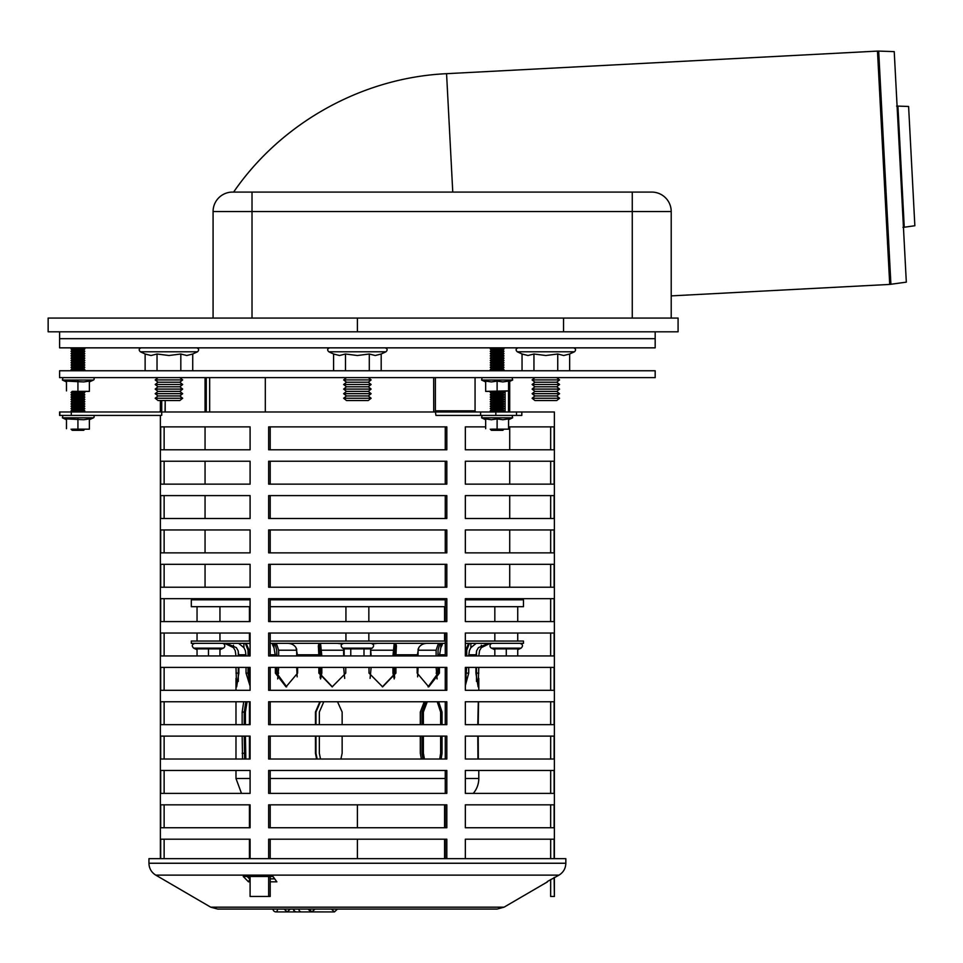 <?xml version="1.0" encoding="UTF-8"?>
<svg xmlns="http://www.w3.org/2000/svg" width="963" height="963" viewBox="0 0 963 963"><rect width="100%" height="100%" fill="white"/><g stroke="black" fill="none" stroke-linecap="round" stroke-linejoin="round"><path stroke-width="1.44" d="M357.393 395.949L368.263 395.949L371.128 398.249L343.647 398.249L346.511 395.949L357.393 395.949M346.511 395.949L343.647 393.662L371.128 393.662L368.263 395.949M343.647 393.662L346.511 391.375L368.263 391.375L371.128 393.662M346.511 391.375L343.647 389.088L371.128 389.088L368.263 391.375M343.647 389.088L346.511 386.789L368.263 386.789L371.128 389.088M346.511 386.789L343.647 384.502L371.128 384.502L368.263 386.789M343.647 384.502L346.511 382.215L368.263 382.215L371.128 384.502M346.511 382.215L343.647 379.916L371.128 379.916L368.263 382.215M343.647 398.249L346.511 400.536L368.263 400.536L371.128 398.249M555.266 395.949L556.722 395.949L559.587 398.249L532.106 398.249L534.959 395.949L555.266 395.949M559.587 398.249L556.722 400.536L534.959 400.536L532.106 398.249L534.959 395.949L532.106 393.662L559.587 393.662L556.722 395.949M534.959 395.949L532.106 393.662L534.959 391.375L556.722 391.375L559.587 393.662M532.106 393.662L534.959 391.375L532.106 389.088L559.587 389.088L556.722 391.375M534.959 391.375L532.106 389.088L534.959 386.789L556.722 386.789L559.587 389.088M532.106 389.088L534.959 386.789L532.106 384.502L559.587 384.502L556.722 386.789M534.959 386.789L532.106 384.502L534.959 382.215L556.722 382.215L559.587 384.502M532.106 384.502L534.959 382.215L532.106 379.916L559.587 379.916L556.722 382.215M159.509 395.949L179.816 395.949L182.669 398.249L155.187 398.249L158.052 395.949L159.509 395.949M182.669 398.249L179.816 400.536L158.052 400.536L155.187 398.249L158.052 395.949L155.187 393.662L182.669 393.662L179.816 395.949M158.052 395.949L155.187 393.662L158.052 391.375L179.816 391.375L182.669 393.662M155.187 393.662L158.052 391.375L155.187 389.088L182.669 389.088L179.816 391.375M158.052 391.375L155.187 389.088L158.052 386.789L179.816 386.789L182.669 389.088M155.187 389.088L158.052 386.789L155.187 384.502L182.669 384.502L179.816 386.789M158.052 386.789L155.187 384.502L158.052 382.215L179.816 382.215L182.669 384.502M155.187 384.502L158.052 382.215L155.187 379.916L182.669 379.916L179.816 382.215M345.488 370.755L345.488 354.011L339.53 355.503L333.583 354.011L333.583 370.755M345.488 354.011L357.393 355.503L369.286 354.011L369.286 370.755M369.286 354.011L375.245 355.503L381.192 354.011L381.192 370.755M381.192 354.011L385.97 351.784L328.804 351.784C327.035 350.014 327.324 348.702 329.671 347.848M157.029 370.755L157.029 354.011L151.071 355.503L145.124 354.011L145.124 370.755M157.029 354.011L168.934 355.503L180.827 354.011L186.786 355.503L192.732 354.011L192.732 370.755M180.827 354.011L180.827 370.755M522.042 370.755L522.042 354.011L527.989 355.503L533.947 354.011L533.947 370.755M533.947 354.011L545.84 355.503L557.746 354.011L557.746 370.755M557.746 354.011L563.704 355.503L569.651 354.011L569.651 370.755M491.395 429.173L502.842 429.173L491.395 429.173M508.572 429.173L502.842 429.173L508.572 429.173M497.113 428.691L497.113 418.905L491.395 419.736L485.665 418.905L485.665 428.691M497.113 418.905L502.842 419.736L508.572 418.905L508.572 428.691M503.986 408.553L502.842 409.696L491.395 409.696L490.251 408.553L503.986 408.553L502.842 407.409L491.395 407.409L490.251 406.266L503.986 406.266L502.842 405.122L491.395 405.122L490.251 403.966L503.986 403.966L502.842 402.823L491.395 402.823L490.251 401.679L503.986 401.679L502.842 400.536L491.395 400.536L490.251 399.392L503.986 399.392L502.842 398.249L491.395 398.249L490.251 397.105L503.986 397.105L502.842 395.949L491.395 395.949L490.251 394.806L503.986 394.806L502.842 393.662L491.395 393.662L490.251 392.519L503.986 392.519L502.842 391.375L508.572 390.894L485.665 391.375L500.555 391.375M497.113 390.894L497.113 381.107L491.395 381.938L485.665 381.107L485.665 390.894M497.113 381.107L502.842 381.938L508.572 381.107L508.572 390.894M490.251 429.173L491.395 430.317L502.842 430.317L503.986 429.173M491.395 411.983L490.251 410.84L503.986 410.84L502.842 411.983M502.842 363.882L491.395 363.882L490.251 362.738L503.986 362.738L502.842 363.882L503.986 365.025L490.251 365.025L491.395 366.181L502.842 366.181L503.986 367.324L490.251 367.324L491.395 368.468L502.842 368.468L503.986 369.611L490.251 369.611L491.395 370.755M490.251 362.738L491.395 361.594L502.842 361.594L503.986 362.738M491.395 361.594L490.251 360.451L503.986 360.451L502.842 361.594M490.251 360.451L491.395 359.307L502.842 359.307L503.986 360.451M491.395 359.307L490.251 358.164L503.986 358.164L502.842 359.307M490.251 358.164L491.395 357.008L502.842 357.008L503.986 358.164M491.395 357.008L490.251 355.865L503.986 355.865L502.842 357.008M490.251 355.865L491.395 354.721L502.842 354.721L503.986 355.865M491.395 354.721L490.251 353.577L503.986 353.577L502.842 354.721M490.251 353.577L491.395 352.434L502.842 352.434L503.986 353.577M491.395 352.434L490.251 351.29L503.986 351.29L502.842 352.434M490.251 351.29L491.395 350.147L502.842 350.147L503.986 351.29M491.395 350.147L490.251 348.991L503.986 348.991L502.842 350.147M72.201 429.173L83.661 429.173L72.201 429.173M89.378 429.173L83.661 429.173L89.378 429.173M89.378 428.691L89.378 418.905L83.661 419.736L66.471 418.905L66.471 428.691M77.931 418.905L77.931 428.691M89.378 419.736L93.459 417.822A1.264 1.264 0 0 0 92.93 415.426M72.201 391.375L83.661 391.375L72.201 391.375L71.057 392.519L84.804 392.519L83.661 393.662L84.804 394.806L71.057 394.806L72.201 395.949L83.661 395.949L84.804 397.105L71.057 397.105L72.201 398.249L83.661 398.249L84.804 399.392L71.057 399.392L72.201 400.536L83.661 400.536L84.804 401.679L71.057 401.679L72.201 402.823L83.661 402.823L84.804 403.966L71.057 403.966L72.201 405.122L83.661 405.122L84.804 406.266L71.057 406.266L72.201 407.409L83.661 407.409L84.804 408.553L71.057 408.553L72.201 409.696L83.661 409.696L84.804 408.553M89.378 391.375L83.661 391.375L89.378 391.375M89.378 390.894L89.378 381.107L83.661 381.938L66.471 381.107L66.471 390.894M77.931 381.107L77.931 390.894M89.378 381.938L93.459 380.036A1.264 1.264 0 0 0 92.93 377.628M72.201 407.409L71.057 408.553M72.201 405.122L71.057 406.266M72.201 402.823L71.057 403.966M72.201 400.536L71.057 401.679M72.201 398.249L71.057 399.392M72.201 395.949L71.057 397.105M71.057 392.519L72.201 393.662L83.661 393.662M72.201 393.662L71.057 394.806M71.057 429.173L72.201 430.317L83.661 430.317L84.804 429.173M72.201 409.696L71.057 410.84L84.804 410.84L83.661 411.983M71.057 410.84L72.201 411.983M72.201 347.848L71.057 348.991L72.201 350.147L71.057 351.29L72.201 352.434L71.057 353.577L72.201 354.721L71.057 355.865L72.201 357.008L71.057 358.164L72.201 359.307L71.057 360.451L72.201 361.594L71.057 362.738L84.804 362.738L83.661 363.882L84.804 365.025L71.057 365.025L72.201 366.181L83.661 366.181L84.804 367.324L71.057 367.324L72.201 368.468L83.661 368.468L84.804 369.611L71.057 369.611L72.201 370.755M71.057 362.738L72.201 363.882L83.661 363.882M72.201 361.594L83.661 361.594L84.804 362.738M71.057 360.451L84.804 360.451L83.661 361.594M72.201 359.307L83.661 359.307L84.804 360.451M71.057 358.164L84.804 358.164L83.661 359.307M72.201 357.008L83.661 357.008L84.804 358.164M71.057 355.865L84.804 355.865L83.661 357.008M72.201 354.721L83.661 354.721L84.804 355.865M71.057 353.577L84.804 353.577L83.661 354.721M72.201 352.434L83.661 352.434L84.804 353.577M71.057 351.29L84.804 351.29L83.661 352.434M72.201 350.147L83.661 350.147L84.804 351.29M71.057 348.991L84.804 348.991L83.661 350.147M72.201 368.468L71.057 369.611M72.201 366.181L71.057 367.324M72.201 363.882L71.057 365.025M197.042 606.69L197.042 621.58M197.042 633.04L197.042 641.057M517.733 606.69L517.733 621.58M517.733 633.04L517.733 641.057M222.236 643.344A2.516 2.516 0 0 1 223.308 648.147L193.683 648.147C191.529 645.992 191.89 644.391 194.755 643.344M197.042 655.947L197.042 648.881L219.949 648.881L219.949 655.947M208.489 648.881L208.489 655.947M371.128 655.947L370.611 648.881L370.611 655.947L370.611 648.881L372.2 648.147C374.354 645.992 373.993 644.391 371.128 643.344M492.538 643.344A2.516 2.516 0 0 0 491.467 648.147L521.091 648.147C523.246 645.992 522.885 644.391 520.02 643.344M494.826 655.947L494.826 648.881L517.733 648.881L517.733 655.947M506.285 648.881L506.285 655.947M372.2 648.147L342.575 648.147L344.164 648.881L370.611 648.881M350.773 648.881L350.773 655.947M344.164 648.881L344.164 655.947M364.002 648.881L364.002 655.947M59.598 331.814L59.598 347.848L655.177 347.848L655.177 338.687L59.598 338.687L655.177 338.687L655.177 331.814M161.724 400.536L161.724 410.84L160.58 411.983L71.286 411.983L71.286 415.426L160.58 415.426L161.724 415.282L161.724 411.983L435.384 411.983L435.962 415.426L521.814 415.426L521.814 411.983L554.387 411.983L554.387 858.671M475.06 377.628L475.06 410.84L435.384 410.84L435.962 411.983L480.597 411.983L480.597 415.426M475.626 411.983L475.06 410.84M433.723 411.983L433.651 377.628M435.384 377.628L435.384 410.84M521.814 411.983L480.597 411.983M165.191 410.84L165.191 400.536L165.046 411.983M159.244 415.426L160.388 415.426L160.388 858.671M71.286 411.983L59.598 411.983L59.598 415.426L71.286 415.426M444.569 606.69L444.569 621.58M550.643 598.673L550.643 621.58L550.68 598.673M465.346 621.58L465.346 598.673L554.11 598.673L554.11 621.58L465.346 621.58M270.206 598.673L270.206 621.58M268.653 621.58L268.653 598.673L446.82 598.673L446.82 621.58L268.653 621.58M164.131 598.673L164.131 621.58M160.701 621.58L160.701 598.673L250.091 598.673L250.091 621.58L160.701 621.58M249.429 621.58L249.429 606.69M445.267 621.58L445.267 598.673M444.569 633.04L444.569 641.057M164.131 633.04L164.131 655.947M160.701 655.947L160.701 633.04L250.091 633.04L250.091 655.947L160.701 655.947M249.429 641.057L249.429 633.04M465.346 655.947L465.346 633.04L554.11 633.04L554.11 655.947L465.346 655.947M270.206 633.04L270.206 655.947M268.653 655.947L268.653 633.04L446.82 633.04L446.82 655.947L268.653 655.947M550.643 633.04L550.643 655.947L550.68 633.04M445.267 655.947L445.267 633.04M164.131 564.318L164.131 587.225M160.701 587.225L160.701 564.318L250.091 564.318L250.091 587.225L160.701 587.225M465.346 587.225L465.346 564.318L554.11 564.318L554.11 587.225L465.346 587.225M270.206 564.318L270.206 587.225M268.653 587.225L268.653 564.318L446.82 564.318L446.82 587.225L268.653 587.225M550.643 564.318L550.643 587.225L550.68 564.318M445.267 587.225L445.267 564.318M446.82 484.148L268.653 484.148L268.653 461.241L446.82 461.241L446.82 484.148M445.267 484.148L445.267 461.241M554.11 484.148L465.346 484.148L465.346 461.241L554.11 461.241L554.11 484.148M550.68 484.148L550.68 461.241L550.643 484.148M250.091 484.148L160.701 484.148L160.701 461.241L250.091 461.241L250.091 484.148M270.206 461.241L270.206 484.148M164.131 461.241L164.131 484.148M446.82 552.858L268.653 552.858L268.653 529.963L446.82 529.963L446.82 552.858M445.267 552.858L445.267 529.963M554.11 552.858L465.346 552.858L465.346 529.963L554.11 529.963L554.11 552.858M550.68 552.858L550.68 529.963L550.643 552.858M250.091 552.858L160.701 552.858L160.701 529.963L250.091 529.963L250.091 552.858M270.206 529.963L270.206 552.858M164.131 529.963L164.131 552.858M250.091 518.503L160.701 518.503L160.701 495.596L250.091 495.596L250.091 518.503M446.82 518.503L268.653 518.503L268.653 495.596L446.82 495.596L446.82 518.503M445.267 518.503L445.267 495.596M554.11 518.503L465.346 518.503L465.346 495.596L554.11 495.596L554.11 518.503M550.68 518.503L550.68 495.596L550.643 518.503M164.131 495.596L164.131 518.503M270.206 495.596L270.206 518.503M446.82 449.781L268.653 449.781L268.653 426.874L446.82 426.874L446.82 449.781M445.267 449.781L445.267 426.874M508.572 426.874L554.11 426.874L554.11 449.781L465.346 449.781L465.346 426.874L485.665 426.874M550.68 449.781L550.68 426.874L550.643 449.781M250.091 449.781L160.701 449.781L160.701 426.874L250.091 426.874L250.091 449.781M270.206 426.874L270.206 449.781M164.131 426.874L164.131 449.781M444.569 804.839L444.569 827.747M164.131 804.839L164.131 827.747M160.701 827.747L160.701 804.839L250.091 804.839L250.091 827.747L160.701 827.747M249.429 827.747L249.429 804.839M465.346 827.747L465.346 804.839L554.11 804.839L554.11 827.747L465.346 827.747M270.206 804.839L270.206 827.747M268.653 827.747L268.653 804.839L446.82 804.839L446.82 827.747L268.653 827.747M550.643 804.839L550.643 827.747L550.68 804.839M445.267 827.747L445.267 804.839M446.82 724.658L268.653 724.658L268.653 701.75L446.82 701.75L446.82 724.658M445.267 724.658L445.267 701.75M554.11 724.658L465.346 724.658L465.346 701.75L554.11 701.75L554.11 724.658M550.68 724.658L550.68 701.75L550.643 724.658M250.091 724.658L160.701 724.658L160.701 701.75L250.091 701.75L250.091 724.658M270.206 701.75L270.206 724.658M249.429 724.658L249.429 701.75M164.131 701.75L164.131 724.658M446.82 793.38L268.653 793.38L268.653 770.472L446.82 770.472L446.82 793.38M445.267 793.38L445.267 770.472M554.11 793.38L465.346 793.38L465.346 770.472L554.11 770.472L554.11 793.38M550.68 793.38L550.68 770.472L550.643 793.38M250.091 793.38L160.701 793.38L160.701 770.472L250.091 770.472L250.091 793.38M270.206 770.472L270.206 793.38M164.131 770.472L164.131 793.38M250.091 759.025L160.701 759.025L160.701 736.117L250.091 736.117L250.091 759.025M446.82 759.025L268.653 759.025L268.653 736.117L446.82 736.117L446.82 759.025M445.267 759.025L445.267 736.117M554.11 759.025L465.346 759.025L465.346 736.117L554.11 736.117L554.11 759.025M550.68 759.025L550.68 736.117L550.643 759.025M249.429 759.025L249.429 736.117M164.131 736.117L164.131 759.025M270.206 736.117L270.206 759.025M446.82 690.302L268.653 690.302L268.653 667.395L446.82 667.395L446.82 690.302M445.267 690.302L445.267 667.395M554.11 690.302L465.346 690.302L465.346 667.395L554.11 667.395L554.11 690.302M550.68 690.302L550.68 667.395L550.643 690.302M250.091 690.302L160.701 690.302L160.701 667.395L250.091 667.395L250.091 690.302M270.206 667.395L270.206 690.302M164.131 667.395L164.131 690.302M250.091 876.486L250.091 896.457L268.653 896.457L268.653 876.486M554.11 877.546L554.387 896.457L554.387 877.389M249.429 878.822L249.429 876.486M268.653 858.671L268.653 839.194L446.82 839.194L446.82 858.671M465.346 858.671L465.346 839.194L554.11 839.194L554.11 858.671M249.429 858.671L249.429 839.194M160.701 858.671L160.701 839.194L250.091 839.194L250.091 858.671M550.643 879.58L550.643 896.457L550.68 879.556M270.206 876.486L270.206 896.457L268.653 896.457M554.11 896.457L550.643 896.457M445.267 858.671L445.267 839.194M550.68 858.671L550.68 839.194L550.643 858.671M270.206 839.194L270.206 858.671M164.131 839.194L164.131 858.671M444.569 839.194L444.569 858.671M465.346 599.817L523.463 599.817L523.463 606.69L465.346 606.69M445.267 606.69L270.206 606.69M250.091 606.69L191.312 606.69L191.312 599.817L250.091 599.817M445.267 599.817L270.206 599.817M209.669 377.628L209.669 411.983M206.263 411.983L206.263 377.628M505.106 411.983L505.106 391.375M508.512 391.375L508.512 411.983M265.307 377.628L265.307 411.983M205.059 599.817L205.059 598.673M205.059 587.225L205.059 564.318M205.059 552.858L205.059 529.963M205.059 518.503L205.059 495.596M205.059 484.148L205.059 461.241M205.059 449.781L205.059 426.874M205.059 411.983L205.059 377.628M59.598 370.755L655.177 370.755L655.177 377.628L59.598 377.628L59.598 370.755M897.913 106.099L908.603 106.472L914.85 225.739L904.257 227.232L897.913 106.099L896.613 106.111M563.548 331.814L678.084 331.814L678.084 318.067L563.548 318.067L563.548 331.814L48.15 331.814L48.15 318.067L563.548 318.067M632.27 192.082L252.017 192.082L252.017 211.559L632.27 211.559L632.27 192.082L651.734 192.082L232.552 192.082A19.465 19.465 0 0 0 213.076 211.559L213.076 318.067L213.076 211.559A19.465 19.465 0 0 1 232.552 192.082M671.211 291.295L671.211 211.559A19.465 19.465 0 0 0 651.734 192.082A19.465 19.465 0 0 1 671.211 211.559L671.211 318.067L671.211 211.559L671.211 295.882L889.716 284.422L906.315 282.147L894.23 51.629L878.677 51.087L890.907 284.314M438.634 701.75L442.053 712.066L442.053 724.658M442.053 736.117L442.053 753.295L441.138 759.025M439.73 759.025L440.633 753.295L440.633 736.117M440.633 724.658L440.633 712.066L437.226 701.75M421.373 759.025L420.301 753.295L420.301 736.117M420.301 724.658L420.301 712.066L424.25 701.75M337.519 701.75L342.142 712.066L342.142 724.658M342.142 736.117L342.142 753.295L340.89 759.025M315.984 736.117L315.984 753.295L317.164 759.025M316.622 759.025L315.443 753.295L315.443 736.117M315.443 724.658L315.443 712.066L319.86 701.75M320.402 701.75L315.984 712.066L315.984 724.658M478.575 701.75L478.202 724.658M478.202 736.117L478.322 759.025M477.949 759.025L477.792 736.117M477.792 724.658L478.298 701.75M427.259 701.75L423.383 712.066L423.383 724.658M423.383 736.117L423.383 753.295L424.43 759.025M422.974 759.025L421.914 753.295L421.914 736.117M421.914 724.658L421.914 712.066L425.79 701.75M320.535 759.025L319.343 753.295L319.343 736.117M319.343 724.658L319.343 712.066L323.809 701.75M245.854 759.025L245.421 736.117M245.421 724.658L245.421 712.066L247.094 701.75M244.253 736.117L244.65 759.025M242.568 759.025L242.158 736.117M242.158 724.658L242.158 712.066L243.723 701.75M245.806 701.75L244.253 712.066L244.253 724.658M475.915 655.947L476.685 650.651L478.442 647.618L488.446 643.344M490.107 643.344L481.307 647.642L481.307 645.186M466.2 678.939L465.671 667.395M465.671 655.947L465.671 650.218L468.632 643.344M437.094 678.939L436.119 667.395M436.119 655.947L436.119 650.218L438.442 643.344M438.057 652.216L437.828 655.947M437.828 667.395L437.948 675.123M476.492 681.443L476.492 667.395M476.492 655.947L476.492 651.205M481.319 647.618L479.562 650.651L478.792 655.947M478.792 667.395L478.13 686.872L475.915 673.125L475.915 667.395M476.216 643.344L470.871 647.642L469.402 650.651L468.728 655.947M250.091 643.344L191.312 643.344L191.312 641.057L250.091 641.057M270.206 641.057L445.267 641.057M465.346 641.057L523.463 641.057L523.463 643.344L465.346 643.344M466.73 655.947L466.73 650.218L469.426 643.344M418.098 649.002L418.062 655.947M417.172 655.947L418.761 647.642C420.831 644.488 424.226 643.055 428.908 643.344M440.813 643.344L440.813 647.642C442.559 644.476 442.884 643.043 441.764 643.344L442.486 643.717M318.452 645.607L318.404 646.474M318.861 655.947L318.452 647.642C317.971 644.488 319.162 643.055 322.039 643.344M337.58 643.344L342.021 643.934M243.904 643.344L243.904 647.642L238.559 643.344M246.504 643.344L250.091 643.597M273.961 643.344L273.961 647.642C272.216 644.476 271.891 643.043 273.011 643.344L272.288 643.717M285.867 643.344C290.501 643.043 293.896 644.476 296.014 647.642L297.603 655.947M372.753 643.934L377.195 643.344M392.735 643.344C395.588 643.043 396.792 644.476 396.323 647.642L396.323 645.607M396.371 646.474L395.913 655.947M465.346 643.501L468.271 643.344M470.871 647.642L470.871 643.344M428.078 686.836L438.057 673.125L438.057 667.395M438.057 655.947L438.057 650.218L439.886 643.344M440.813 647.642L439.405 655.947M439.405 667.395L439.405 673.125L428.752 686.872L417.172 673.125L417.172 667.395M345.753 667.395L345.753 673.125L332.151 686.872L318.861 673.125L318.861 667.395M318.705 643.38L319.343 655.947M319.343 667.395L319.343 673.125L332.379 686.86M250.091 686.125L246.047 673.125L246.047 667.395M246.047 655.947L245.372 650.651L243.904 647.642M245.348 643.344L248.045 650.218L248.045 655.947M248.045 667.395L248.045 673.125L250.091 683.646M297.603 667.395L297.603 673.125L286.023 686.872L275.37 673.125L275.37 667.395M275.37 655.947L273.961 647.642M274.888 643.344L276.718 650.218L276.718 655.947M276.718 667.395L276.718 673.125L286.697 686.836M382.395 686.86L395.432 673.125L395.432 667.395M395.432 655.947L396.07 643.38M395.913 667.395L395.913 673.125L382.624 686.872L369.022 673.125L369.022 667.395M465.346 682.129L466.73 667.395M468.728 667.395L468.728 673.125L465.346 685.548M270.206 643.344L445.267 643.344M226.329 643.344L236.332 647.618L238.09 650.651L238.86 655.947M319.74 643.645L319.74 647.642L319.186 646.57M395.588 646.57L395.035 647.642L395.035 643.645M233.467 645.186L233.467 647.642L224.668 643.344M246.143 643.344L249.104 650.218L249.104 655.947M249.104 667.395L248.574 678.939M297.158 676.857L296.712 667.395M296.712 655.947L296.676 649.002M319.848 643.609L319.74 647.642M320.113 677.747L320.884 667.395M320.884 655.947L319.848 647.618M320.559 643.38L321.823 655.947M321.823 667.395L321.823 673.125L320.583 678.939M394.192 678.939L392.952 673.125L392.952 667.395M392.952 655.947L394.216 643.38M395.035 647.642L393.891 655.947M393.891 667.395L394.661 677.747M394.926 647.618L394.926 643.609M418.062 667.395L417.617 676.857M344.694 678.397L343.647 667.395M343.647 655.947L343.647 648.641M371.128 667.395L370.081 678.397M276.826 675.123L276.947 667.395M276.947 655.947L276.718 652.216M276.333 643.344L278.656 650.218L278.656 655.947M278.656 667.395L277.681 678.939M238.86 667.395L238.86 673.125L236.645 686.872L235.983 667.395M235.983 655.947L235.213 650.651L233.455 647.618M238.282 651.205L238.282 655.947M238.282 667.395L238.282 681.443M478.792 770.472L478.792 778.489A22.907 22.907 0 0 1 473.29 793.38M478.792 678.397L478.792 690.302M307.967 911.913L307.209 911.913M293.378 909.06A3.045 3.045 0 0 0 296.411 911.913L292.066 911.913L296.411 911.913A3.045 2.648 -90 0 1 293.775 909.06M320.98 911.913L311.482 911.865M290.236 909.06L287.203 911.913L301.467 911.913A3.045 2.648 90 0 1 298.831 909.06L308.894 909.06L311.928 911.913L334.45 911.913L331.416 909.06M272.986 909.06A3.045 3.045 0 0 0 276.02 911.913A3.045 1.517 -90 0 0 277.537 909.06M330.044 911.913L327.047 911.913M210.728 907.182L504.046 907.182L497.113 909.06L217.662 909.06L210.728 907.182L155.753 875.114C151.384 872.37 149.109 868.409 148.94 863.245L565.835 863.245C565.666 868.409 563.391 872.37 559.022 875.114L155.753 875.114M547.333 881.518L559.022 875.114M250.091 881.831L248.49 881.831L243.242 876.486L272.986 876.486L276.875 881.831L270.206 881.831M248.49 881.831L250.091 878.858M270.206 878.858L274.72 878.858M247.142 876.486L249.477 878.858M565.835 863.245L565.835 858.671L148.94 858.671L148.94 863.245M357.393 858.671L357.393 839.194M357.393 827.747L357.393 804.839M192.732 354.011L197.523 351.784L140.345 351.784C138.576 350.014 138.865 348.702 141.212 347.848C138.865 348.702 138.576 350.014 140.345 351.784L145.124 354.011L140.345 351.784M573.563 347.848C575.91 348.702 576.199 350.014 574.43 351.784L569.651 354.011L574.43 351.784L517.251 351.784C515.494 350.014 515.783 348.702 518.13 347.848M508.572 419.736L512.653 417.822L481.584 417.822L482.114 415.426M508.572 381.938L512.653 380.036L481.584 380.036L482.114 377.628M93.459 417.822L62.39 417.822L62.92 415.426M93.459 380.036L62.39 380.036L62.92 377.628M495.849 411.983L495.849 415.426M516.481 411.983L516.481 415.426M161.724 410.84L159.244 411.983M59.838 411.983L59.838 415.426M357.393 318.067L357.393 331.814M252.017 318.067L252.017 211.559L213.076 211.559M632.27 318.067L632.27 211.559L671.211 211.559M878.677 51.087L877.486 51.099L889.716 284.422M452.766 192.082L446.567 73.682L877.486 51.099M440.633 712.066L442.053 712.066M440.633 753.295L442.053 753.295M421.914 712.066L423.383 712.066M421.914 753.295L423.383 753.295M244.253 753.295L242.158 753.295M244.253 712.066L242.158 712.066M465.671 673.125L468.728 673.125M436.119 673.125L437.828 673.125M476.492 673.125L478.792 673.125M468.728 654.792L475.915 654.792M418.062 650.218L436.119 650.218M438.057 673.125L439.405 673.125M249.104 673.125L246.047 673.125M276.718 673.125L275.37 673.125M439.405 654.792L445.267 654.792M270.206 654.792L275.37 654.792M238.86 654.792L246.047 654.792M297.603 654.792L318.861 654.792M321.823 673.125L320.884 673.125M392.952 673.125L393.891 673.125M278.656 673.125L276.947 673.125M395.913 654.792L417.172 654.792M371.128 650.218L392.952 650.218M321.823 650.218L343.647 650.218M278.656 650.218L296.712 650.218M249.104 650.218L250.091 650.218M238.282 673.125L235.983 673.125M478.792 778.489L465.346 778.489M445.267 778.489L270.206 778.489M250.091 778.489L235.983 778.489L241.484 793.38M346.511 377.628L343.647 379.916M368.263 377.628L371.128 379.916M155.187 379.916L158.052 377.628L155.187 379.916L158.052 382.215M532.106 379.916L534.959 377.628L532.106 379.916L534.959 382.215M556.722 377.628L559.587 379.916M534.959 400.536L532.106 398.249M179.816 377.628L182.669 379.916M158.052 400.536L155.187 398.249M385.97 351.784C387.74 350.014 387.451 348.702 385.104 347.848M333.583 354.011L328.804 351.784M197.523 351.784C199.281 350.014 198.992 348.702 196.645 347.848M522.042 354.011L517.251 351.784M512.653 380.036L512.123 377.628L512.653 380.036M512.653 417.822L512.123 415.426M485.665 419.736L481.584 417.822M485.665 381.938L481.584 380.036M491.395 407.409L490.251 408.553M502.842 407.409L503.986 406.266M491.395 405.122L490.251 406.266M502.842 405.122L503.986 403.966M491.395 402.823L490.251 403.966M502.842 402.823L503.986 401.679M491.395 400.536L490.251 401.679M502.842 400.536L503.986 399.392M491.395 398.249L490.251 399.392M502.842 398.249L503.986 397.105M491.395 395.949L490.251 397.105M502.842 395.949L503.986 394.806M491.395 393.662L490.251 394.806M502.842 393.662L503.986 392.519M491.395 391.375L490.251 392.519M491.395 409.696L490.251 410.84M502.842 409.696L503.986 410.84M491.395 347.848L490.251 348.991M502.842 347.848L503.986 348.991M502.842 370.755L503.986 369.611M491.395 368.468L490.251 369.611M502.842 368.468L503.986 367.324M491.395 366.181L490.251 367.324M502.842 366.181L503.986 365.025M491.395 363.882L490.251 365.025M66.471 419.736L62.39 417.822M66.471 381.938L62.39 380.036M83.661 407.409L84.804 406.266M83.661 405.122L84.804 403.966M83.661 402.823L84.804 401.679M83.661 400.536L84.804 399.392M83.661 398.249L84.804 397.105M83.661 395.949L84.804 394.806M83.661 391.375L84.804 392.519M83.661 409.696L84.804 410.84M83.661 347.848L84.804 348.991M83.661 370.755L84.804 369.611M83.661 368.468L84.804 367.324M83.661 366.181L84.804 365.025M219.949 641.057L219.949 633.04M219.949 621.58L219.949 606.69M345.934 641.057L345.934 633.04L345.934 641.057M345.934 621.58L345.934 606.69L345.934 621.58M494.826 641.057L494.826 633.04M494.826 621.58L494.826 606.69M368.841 641.057L368.841 633.04M368.841 621.58L368.841 606.69M219.949 649.712L223.308 648.147M197.042 649.712L193.683 648.147M517.733 649.712L521.091 648.147M494.826 649.712L491.467 648.147M342.575 648.147C340.421 645.992 340.782 644.391 343.647 643.344M160.388 400.536L160.388 410.84M509.716 381.396L509.716 411.983M509.716 426.874L509.716 449.781M509.716 461.241L509.716 484.148M509.716 495.596L509.716 518.503M509.716 529.963L509.716 552.858M509.716 564.318L509.716 587.225M509.716 598.673L509.716 599.817M904.257 227.232L902.969 227.352M233.612 192.082C281.365 122.614 362.353 77.582 446.567 73.682M235.983 778.489L235.983 770.472M235.983 759.025L235.983 736.117M235.983 724.658L235.983 701.75M235.983 690.302L235.983 678.397M314.973 909.06L311.928 911.913L334.45 911.913L337.483 909.06M284.169 909.06L287.203 911.913M311.482 911.913L296.411 911.913L311.061 911.913L308.028 909.06M310.399 911.913L311.579 911.865M292.066 911.913L276.02 911.913M301.467 911.913L297.519 911.913M504.046 907.182L547.514 881.831"/></g></svg>
